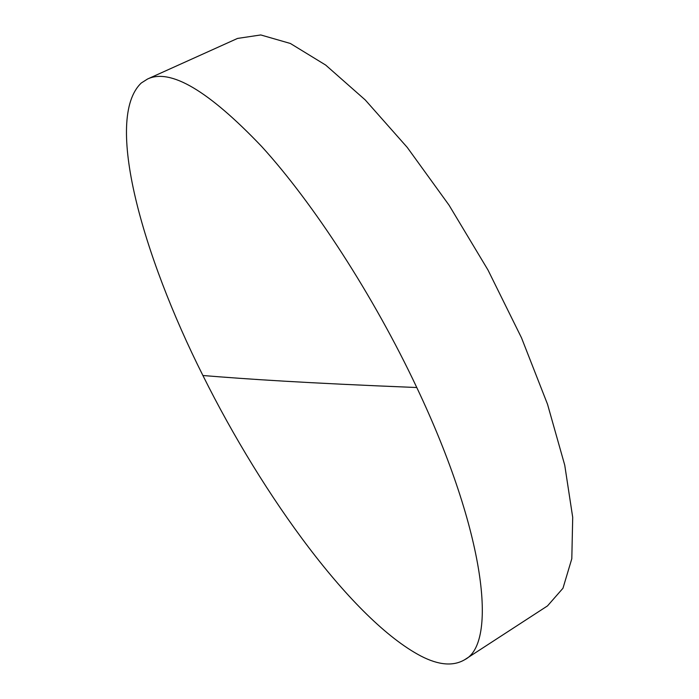 <?xml version="1.0" encoding="UTF-8"?>
<svg xmlns="http://www.w3.org/2000/svg" width="699" height="699" viewBox="0 0 699 699"><rect width="100%" height="100%" fill="white"/><g stroke="black" fill="none" stroke-linecap="round" stroke-linejoin="round"><path stroke-width="1.05" d="M141.277 83.006C103.793 118.559 142.273 254.803 202.911 375.512C263.383 497.111 352.908 620.275 420.859 656.02C438.666 665.23 453.284 666.453 464.721 659.69C497.531 643.517 486.041 533.512 416.779 387.526C373.502 295.668 313.379 203.217 261.627 146.44C208.459 90.678 170.434 68.205 147.55 79.013L141.277 83.006M464.721 659.69L547.5 605.902L562.975 588.243L571.808 558.711L572.708 517.356L564.74 465.167L547.527 404.258L521.515 337.853L487.989 270.015L449.029 205.148L407.22 147.375L365.271 99.974L325.664 65.059L290.382 43.478L260.762 34.95L237.538 38.428L147.55 79.013M202.911 375.512C247.638 379.164 304.187 382.982 416.779 387.526"/></g></svg>
